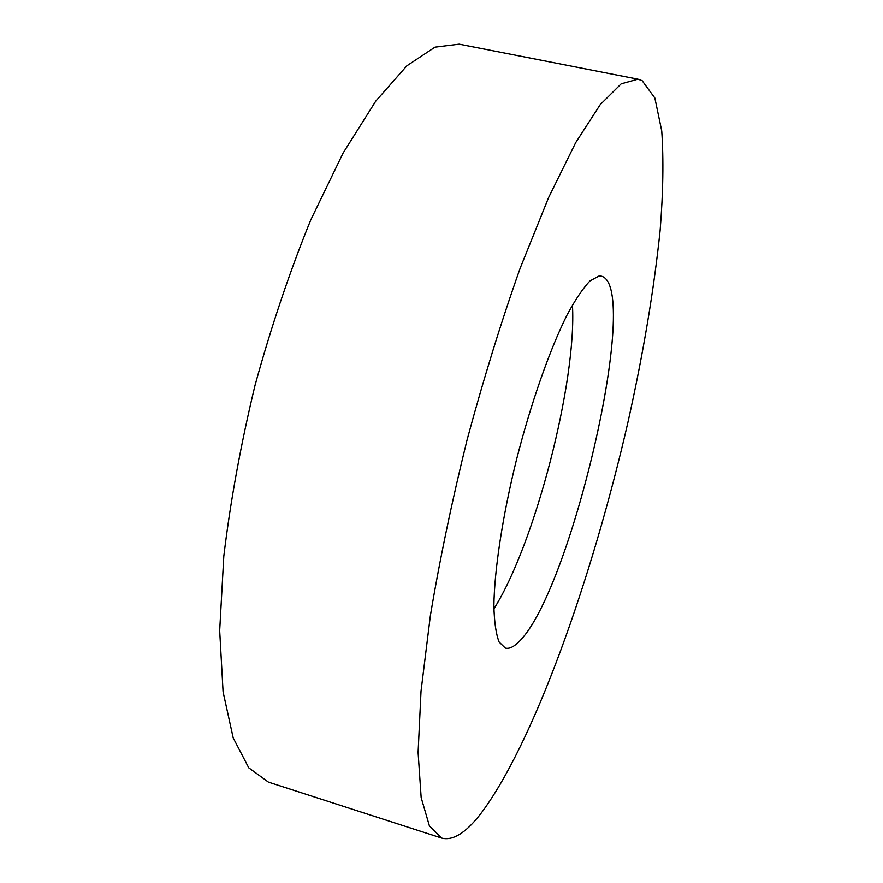 <?xml version="1.0" encoding="UTF-8"?>
<svg xmlns="http://www.w3.org/2000/svg" width="883" height="883" viewBox="0 0 883 883"><rect width="100%" height="100%" fill="white"/><g stroke="black" fill="none" stroke-linecap="round" stroke-linejoin="round"><path stroke-width="1.32" d="M479.888 814.854C533.2 745.241 592.151 578.398 627.979 422.118C643.243 353.785 653.961 289.823 660.153 230.209C663.155 192.461 663.685 159.393 661.753 131.004L654.866 98.024L642.14 80.662L637.979 79.172L621.19 83.83L600.241 104.624L575.705 142.627L548.553 197.682L520.208 268.112C501.235 321.71 483.531 378.95 467.096 439.833C451.975 501.047 439.723 559.701 430.352 615.793L421.025 691.135L418.101 752.448L421.158 797.581L429.403 825.925L441.831 838.133C452.769 840.892 465.451 833.133 479.888 814.854M598.961 276.059L589.987 280.926C583.056 288.123 575.385 299.514 566.985 315.121C549.8 349.547 530.97 403.012 516.456 459.844C502.438 516.698 494.292 570.617 493.884 606.003C494.281 622.118 496.036 634.137 499.127 642.04L505.297 648.067C508.939 649.038 513.155 647.239 517.935 642.669C569.954 596.18 642.25 286.622 601.411 276.191L598.961 276.059M572.438 304.955C576.93 381.655 534.988 543.95 493.895 608.873M637.979 79.172L459.171 44.15L435.01 47.13L406.886 65.772L375.783 101.103L343.101 153.057L310.695 220.077C289.834 271.313 271.302 326.302 255.099 385.043C240.816 444.281 230.386 501.367 223.796 556.29L219.679 630.617L223.09 691.908L233.189 737.89L248.752 767.813L268.443 782.128L441.831 838.133"/></g></svg>
